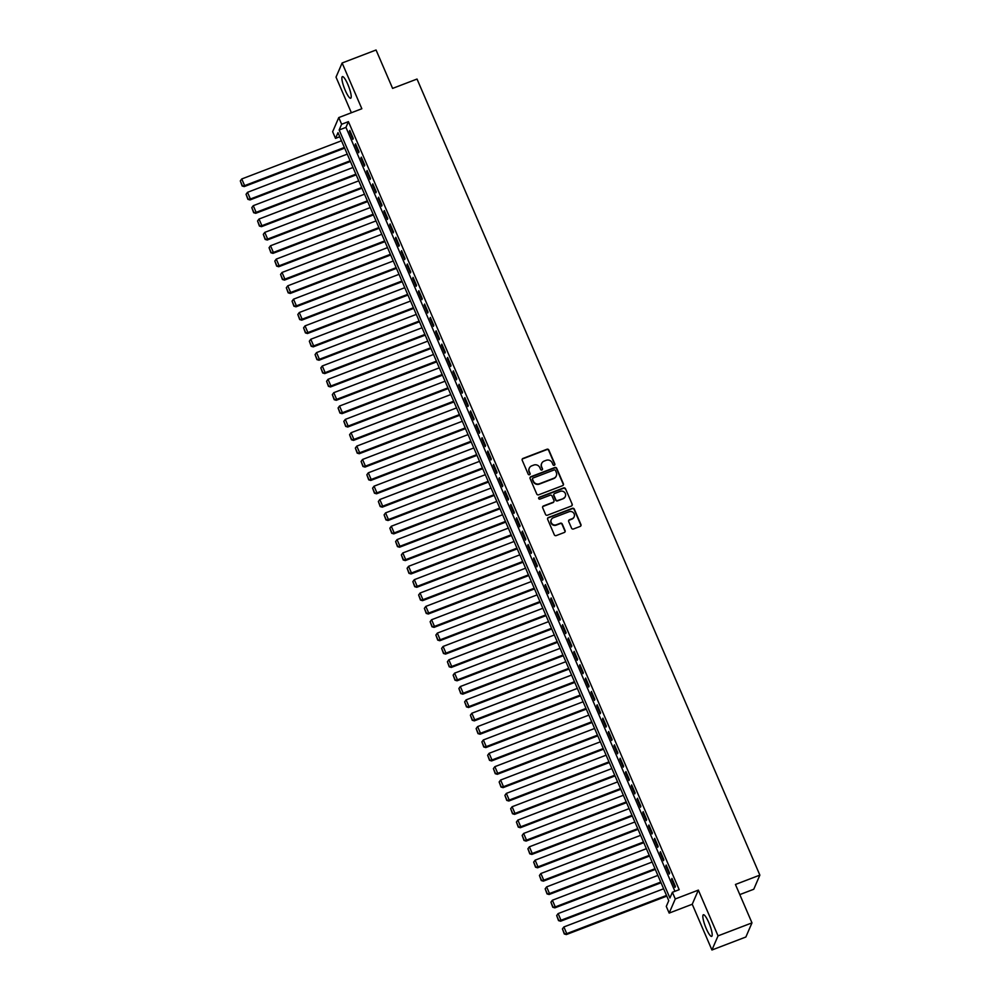 <?xml version="1.0" encoding="UTF-8"?>
<svg xmlns="http://www.w3.org/2000/svg" width="1000" height="1000" viewBox="0 0 1000 1000"><rect width="100%" height="100%" fill="white"/><g stroke="black" fill="none" stroke-linecap="round" stroke-linejoin="round"><path stroke-width="1.5" d="M554.312 465.262A1.025 0.975 23.4 0 0 554.85 463.988L548.85 450.05A1.45 1.4 23.4 0 0 546.95 449.25L522.975 458.438A1.45 1.4 23.4 0 0 522.212 460.25L528.2 474.188A1.025 0.975 23.4 0 0 530.075 474.225A1.025 0.975 23.4 0 0 530.075 473.475L529.3 471.662A4.662 4.475 23.4 0 1 531.75 465.838L533.75 465.075A4.662 4.475 23.4 0 1 539.812 467.638L540.6 469.438A1.025 0.975 23.4 0 0 542.463 469.487A1.025 0.975 23.4 0 0 542.463 468.725L541.688 466.925A4.662 4.475 23.4 0 1 544.138 461.1L546.138 460.325A4.662 4.475 23.4 0 1 552.212 462.9L552.987 464.7A1.025 0.975 23.4 0 0 554.312 465.262M554.75 464.925A1.025 0.975 23.4 0 0 554.688 464.363L548.688 450.438A1.45 1.4 23.4 0 0 546.788 449.637L522.812 458.812A1.45 1.4 23.4 0 0 522.137 459.363M529.975 474.412A1.025 0.975 23.4 0 0 529.9 473.85L529.3 471.662M542.362 469.675A1.025 0.975 23.4 0 0 542.3 469.113L541.688 466.925M708.8 922.588A11.575 2.312 -111 0 0 703.375 914.762A11.575 2.312 -111 0 0 706.225 928.55A11.575 2.312 -111 0 0 711.65 936.375A11.575 2.312 -111 0 0 708.8 922.588M347.837 84.438A11.575 2.312 -111 0 0 342.413 76.625A11.575 2.312 -111 0 0 345.262 90.4A11.575 2.312 -111 0 0 350.688 98.225A11.575 2.312 -111 0 0 347.837 84.438M571.562 528.188A1.45 1.4 23.4 0 0 573.45 528.987L580.188 526.413A1.45 1.4 23.4 0 0 580.95 524.587L574.288 509.113A1.45 1.4 23.4 0 0 572.388 508.312L548.413 517.5A1.45 1.4 23.4 0 0 547.638 519.312L554.3 534.788A1.45 1.4 23.4 0 0 556.2 535.588L564.325 532.475A1.45 1.4 23.4 0 0 565.1 530.662L562.25 524.038A1.45 1.4 23.4 0 0 560.35 523.237L556.312 524.775A3.9 3.738 23.4 0 1 551.237 519.725A3.9 3.738 23.4 0 1 553.3 517.762L569.087 511.725A3.9 3.738 23.4 0 1 574.175 516.775A3.9 3.738 23.4 0 1 572.1 518.737L569.475 519.738A1.45 1.4 23.4 0 0 568.7 521.562L571.562 528.188M672.4 892.275L675.275 898.95L669.163 913.088L666.287 906.413L668.763 900.675L338 132.662L335.525 138.387L332.65 131.713L338.762 117.575L341.637 124.25L339.162 129.987L669.925 898L672.4 892.275L679.188 889.675L348.425 121.65L341.637 124.25M338.762 117.575L361.838 108.737L342.125 62.987L376.062 50L392.6 88.4L417.025 79.05L759.862 875.113L735.438 884.475L751.975 922.875L718.05 935.863L698.35 890.113L675.275 898.95M562.625 485.637A1.45 1.4 23.4 0 0 563.387 483.812L556.725 468.338A1.45 1.4 23.4 0 0 554.825 467.537L530.85 476.725A1.45 1.4 23.4 0 0 530.087 478.537L536.75 494.012A1.45 1.4 23.4 0 0 538.638 494.812L562.625 485.637M565.5 488.725L572.175 504.2A1.45 1.4 23.4 0 1 571.4 506.025L547.425 515.2A1.45 1.4 23.4 0 1 545.525 514.4L542.675 507.775A1.45 1.4 23.4 0 1 543.438 505.962L553.162 502.238A1.45 1.4 23.4 0 0 553.938 500.412L552.038 496.025A1.45 1.4 23.4 0 0 550.15 495.225L540.025 499.1A1.025 0.975 23.4 0 1 538.688 497.775A1.025 0.975 23.4 0 1 539.225 497.262L563.612 487.925A1.45 1.4 23.4 0 1 565.5 488.725L572.175 504.2M751.975 922.875L745.863 937.013L711.938 950L718.05 935.863M342.125 62.987L336.025 77.125L351.362 112.75M353.263 138.45L349.812 130.438L349.4 131.387L352.85 139.4L353.263 138.45M359.012 151.8L355.562 143.787L355.15 144.75L358.6 152.762L359.012 151.8M364.775 165.162L361.325 157.15L360.9 158.1L364.363 166.112L364.775 165.162M370.525 178.512L367.075 170.5L366.662 171.462L370.112 179.475L370.525 178.512M376.275 191.875L372.825 183.863L372.413 184.812L375.863 192.825L376.275 191.875M382.025 205.225L378.575 197.213L378.162 198.175L381.613 206.188L382.025 205.225M387.775 218.588L384.325 210.575L383.913 211.525L387.362 219.537L387.775 218.588M393.537 231.95L390.075 223.925L389.663 224.887L393.125 232.9L393.537 231.95M399.288 245.3L395.838 237.288L395.425 238.238L398.875 246.262L399.288 245.3M405.037 258.663L401.587 250.65L401.175 251.6L404.625 259.613L405.037 258.663M410.788 272.013L407.337 264L406.925 264.962L410.375 272.975L410.788 272.013M416.538 285.375L413.088 277.362L412.675 278.312L416.125 286.325L416.538 285.375M422.3 298.725L418.837 290.712L418.425 291.675L421.875 299.688L422.3 298.725M428.05 312.087L424.6 304.075L424.188 305.025L427.638 313.038L428.05 312.087M433.8 325.438L430.35 317.425L429.938 318.387L433.387 326.4L433.8 325.438M439.55 338.8L436.1 330.788L435.688 331.737L439.137 339.75L439.55 338.8M445.3 352.163L441.85 344.137L441.438 345.1L444.888 353.113L445.3 352.163M451.05 365.513L447.6 357.5L447.188 358.45L450.637 366.475L451.05 365.513M456.812 378.875L453.363 370.85L452.95 371.812L456.4 379.825L456.812 378.875M462.562 392.225L459.113 384.212L458.7 385.163L462.15 393.188L462.562 392.225M468.312 405.588L464.862 397.575L464.45 398.525L467.9 406.538L468.312 405.588M474.062 418.938L470.613 410.925L470.2 411.887L473.65 419.9L474.062 418.938M479.812 432.3L476.362 424.288L475.95 425.238L479.4 433.25L479.812 432.3M485.575 445.65L482.113 437.638L481.7 438.6L485.163 446.613L485.575 445.65M491.325 459.012L487.875 451L487.463 451.95L490.913 459.963L491.325 459.012M497.075 472.362L493.625 464.35L493.212 465.312L496.662 473.325L497.075 472.362M502.825 485.725L499.375 477.713L498.963 478.663L502.413 486.675L502.825 485.725M508.575 499.087L505.125 491.062L504.712 492.025L508.162 500.037L508.575 499.087M514.338 512.438L510.875 504.425L510.462 505.375L513.925 513.4L514.338 512.438M520.087 525.8L516.638 517.788L516.225 518.737L519.675 526.75L520.087 525.8M525.837 539.15L522.388 531.138L521.975 532.087L525.425 540.112L525.837 539.15M531.587 552.513L528.138 544.5L527.725 545.45L531.175 553.462L531.587 552.513M537.337 565.862L533.888 557.85L533.475 558.812L536.925 566.825L537.337 565.862M543.088 579.225L539.637 571.213L539.225 572.163L542.675 580.175L543.088 579.225M548.85 592.575L545.4 584.562L544.987 585.525L548.438 593.538L548.85 592.575M554.6 605.938L551.15 597.925L550.737 598.875L554.188 606.888L554.6 605.938M560.35 619.288L556.9 611.275L556.487 612.238L559.938 620.25L560.35 619.288M566.1 632.65L562.65 624.637L562.238 625.588L565.688 633.6L566.1 632.65M571.85 646.012L568.4 637.987L567.987 638.95L571.438 646.963L571.85 646.012M577.612 659.362L574.163 651.35L573.737 652.3L577.2 660.325L577.612 659.362M583.362 672.725L579.913 664.712L579.5 665.662L582.95 673.675L583.362 672.725M589.113 686.075L585.662 678.062L585.25 679.025L588.7 687.038L589.113 686.075M594.862 699.438L591.413 691.425L591 692.375L594.45 700.387L594.862 699.438M600.612 712.788L597.163 704.775L596.75 705.738L600.2 713.75L600.612 712.788M606.375 726.15L602.913 718.138L602.5 719.087L605.962 727.1L606.375 726.15M612.125 739.5L608.675 731.488L608.263 732.45L611.712 740.462L612.125 739.5M617.875 752.862L614.425 744.85L614.012 745.8L617.463 753.812L617.875 752.862M623.625 766.225L620.175 758.2L619.763 759.163L623.212 767.175L623.625 766.225M629.375 779.575L625.925 771.562L625.513 772.513L628.962 780.525L629.375 779.575M635.138 792.938L631.675 784.912L631.263 785.875L634.712 793.888L635.138 792.938M640.888 806.287L637.438 798.275L637.025 799.225L640.475 807.25L640.888 806.287M646.637 819.65L643.188 811.637L642.775 812.588L646.225 820.6L646.637 819.65M652.387 833L648.938 824.987L648.525 825.95L651.975 833.962L652.387 833M658.138 846.363L654.688 838.35L654.275 839.3L657.725 847.312L658.138 846.363M663.888 859.712L660.438 851.7L660.025 852.663L663.475 860.675L663.888 859.712M669.65 873.075L666.2 865.062L665.788 866.012L669.237 874.025L669.65 873.075M348.425 121.65L345.95 127.387L674.938 891.3M671.538 879.375L674.987 887.387L675.4 886.425L671.95 878.413L671.538 879.375L672.237 879.1M739.8 894.6L753.763 889.25L759.862 875.113M698.35 890.113L692.237 904.25L711.938 950M692.237 904.25L669.163 913.088M339.775 136.762L335.525 138.387M345.95 127.387L339.162 129.987M349.4 131.387L350.112 131.113M355.15 144.75L355.863 144.475M360.9 158.1L361.613 157.825M366.662 171.462L367.362 171.188M372.413 184.812L373.113 184.55M378.162 198.175L378.875 197.9M383.913 211.525L384.625 211.262M389.663 224.887L390.375 224.613M395.425 238.238L396.125 237.975M401.175 251.6L401.875 251.325M406.925 264.962L407.638 264.688M412.675 278.312L413.387 278.038M418.425 291.675L419.137 291.4M424.188 305.025L424.888 304.762M429.938 318.387L430.637 318.113M435.688 331.737L436.4 331.475M441.438 345.1L442.15 344.825M447.188 358.45L447.9 358.188M452.95 371.812L453.65 371.538M458.7 385.163L459.4 384.9M464.45 398.525L465.15 398.25M470.2 411.887L470.913 411.613M475.95 425.238L476.662 424.963M481.7 438.6L482.413 438.325M487.463 451.95L488.162 451.688M493.212 465.312L493.913 465.037M498.963 478.663L499.675 478.4M504.712 492.025L505.425 491.75M510.462 505.375L511.175 505.112M516.225 518.737L516.925 518.462M521.975 532.087L522.675 531.825M527.725 545.45L528.438 545.175M533.475 558.812L534.188 558.538M539.225 572.163L539.938 571.888M544.987 585.525L545.688 585.25M550.737 598.875L551.438 598.612M556.487 612.238L557.2 611.962M562.238 625.588L562.95 625.325M567.987 638.95L568.7 638.675M573.737 652.3L574.45 652.038M579.5 665.662L580.2 665.387M585.25 679.025L585.95 678.75M591 692.375L591.712 692.1M596.75 705.738L597.463 705.462M602.5 719.087L603.212 718.812M608.263 732.45L608.962 732.175M614.012 745.8L614.712 745.537M619.763 759.163L620.475 758.888M625.513 772.513L626.225 772.25M631.263 785.875L631.975 785.6M637.025 799.225L637.725 798.962M642.775 812.588L643.475 812.312M648.525 825.95L649.237 825.675M654.275 839.3L654.987 839.025M660.025 852.663L660.738 852.387M665.788 866.012L666.488 865.75M541.587 463.638A4.662 4.475 23.4 0 0 541.512 467.3M529.2 468.375A4.662 4.475 23.4 0 0 529.125 472.05M563.3 485.087A1.45 1.4 23.4 0 0 563.225 484.2L556.562 468.725A1.45 1.4 23.4 0 0 554.663 467.925L530.688 477.1A1.45 1.4 23.4 0 0 530.013 477.65M555.487 470.5A1.025 0.975 23.4 0 0 554.15 469.938L533.112 478A1.025 0.975 23.4 0 0 532.575 479.275L533.387 481.175A4.662 4.475 23.4 0 0 539.462 483.738L553.85 478.225A4.662 4.475 23.4 0 0 556.3 472.4L555.487 470.5M532.5 478.713A1.025 0.975 23.4 0 0 532.4 479.65L532.575 479.275M556.225 476.075A4.662 4.475 23.4 0 1 553.675 478.612L539.288 484.113A4.662 4.475 23.4 0 1 533.225 481.55L532.4 479.65M572.075 505.475A1.45 1.4 23.4 0 0 572 504.588M553.837 501.688A1.45 1.4 23.4 0 1 553 502.612L543.275 506.337A1.45 1.4 23.4 0 0 542.6 506.887M565.337 489.113A1.45 1.4 23.4 0 0 563.45 488.312L539.062 497.65A1.025 0.975 23.4 0 0 538.625 497.975M563.263 498.375A3.9 3.738 23.4 0 0 564.475 492.275A3.9 3.738 23.4 0 0 560.237 491.362L554.675 493.488A1.45 1.4 23.4 0 0 553.913 495.312L555.8 499.7A1.45 1.4 23.4 0 0 557.7 500.5L563.088 498.75A3.9 3.738 23.4 0 0 565.237 496.6M553.837 494.412A1.45 1.4 23.4 0 0 553.737 495.688L553.913 495.312M563.088 498.75L557.525 500.887A1.45 1.4 23.4 0 1 555.638 500.087L553.737 495.688M574.075 516.962A3.9 3.738 23.4 0 1 571.938 519.113L569.312 520.125A1.45 1.4 23.4 0 0 568.638 520.675M551.15 519.913A3.9 3.738 23.4 0 0 556.15 525.163L556.312 524.775M565 531.925A1.45 1.4 23.4 0 0 564.925 531.038L562.075 524.412A1.45 1.4 23.4 0 0 560.188 523.612L556.15 525.163M580.85 525.862A1.45 1.4 23.4 0 0 580.788 524.975L574.125 509.5A1.45 1.4 23.4 0 0 572.225 508.7L548.25 517.875A1.45 1.4 23.4 0 0 547.575 518.425M344.375 147.45L244.625 185.637L241.75 178.962L341.5 140.775M242.312 185.6L240.3 180.925L242.15 185.987L244.625 185.637L244.213 186.6L344.675 148.138M241.75 178.962L240.3 180.925M242.15 185.987L244.213 186.6M350.125 160.812L250.387 199L247.5 192.325L347.25 154.125M248.062 198.962L246.05 194.288L247.9 199.338L250.387 199L249.975 199.95L350.425 161.488M247.5 192.325L246.05 194.288M247.9 199.338L249.975 199.95M355.875 174.163L256.137 212.35L253.263 205.675L353 167.488M253.812 212.312L251.8 207.638L253.65 212.7L256.137 212.35L255.725 213.312L356.175 174.85M253.263 205.675L251.8 207.638M253.65 212.7L255.725 213.312M361.637 187.525L261.887 225.712L259.012 219.037L358.75 180.837M259.562 225.675L257.55 221L259.4 226.05L261.887 225.712L261.475 226.663L361.925 188.2M259.012 219.037L257.55 221M259.4 226.05L261.475 226.663M367.388 200.875L267.638 239.062L264.762 232.387L364.513 194.2M265.325 239.025L263.3 234.35L265.15 239.412L267.638 239.062L267.225 240.025L367.675 201.562M264.762 232.387L263.3 234.35M265.15 239.412L267.225 240.025M373.137 214.237L273.387 252.425L270.512 245.75L370.262 207.562M271.075 252.387L269.062 247.712L270.912 252.763L273.387 252.425L272.975 253.375L373.438 214.925M270.512 245.75L269.062 247.712M270.912 252.763L272.975 253.375M378.888 227.587L279.137 265.788L276.262 259.1L376.012 220.912M276.825 265.738L274.812 261.062L276.663 266.125L279.137 265.788L278.725 266.737L379.188 228.275M276.262 259.1L274.812 261.062M276.663 266.125L278.725 266.737M384.637 240.95L284.9 279.137L282.025 272.462L381.763 234.275M282.575 279.1L280.562 274.425L282.413 279.488L284.9 279.137L284.488 280.1L384.938 241.637M282.025 272.462L280.562 274.425M282.413 279.488L284.488 280.1M390.4 254.3L290.65 292.5L287.775 285.812L387.512 247.625M288.325 292.45L286.312 287.775L288.163 292.838L290.65 292.5L290.238 293.45L390.688 254.988M287.775 285.812L286.312 287.775M288.163 292.838L290.238 293.45M396.15 267.663L296.4 305.85L293.525 299.175L393.275 260.988M294.075 305.812L292.062 301.137L293.913 306.2L296.4 305.85L295.988 306.812L396.438 268.35M293.525 299.175L292.062 301.137M293.913 306.2L295.988 306.812M401.9 281.025L302.15 319.212L299.275 312.525L399.025 274.337M299.837 319.175L297.825 314.5L299.662 319.55L302.15 319.212L301.737 320.163L402.188 281.7M299.275 312.525L297.825 314.5M299.662 319.55L301.737 320.163M407.65 294.375L307.9 332.562L305.025 325.887L404.775 287.7M305.587 332.525L303.575 327.85L305.425 332.912L307.9 332.562L307.488 333.525L407.95 295.062M305.025 325.887L303.575 327.85M305.425 332.912L307.488 333.525M413.4 307.738L313.663 345.925L310.788 339.25L410.525 301.05M311.337 345.887L309.325 341.213L311.175 346.262L313.663 345.925L313.25 346.875L413.7 308.412M310.788 339.25L309.325 341.213M311.175 346.262L313.25 346.875M419.15 321.087L319.413 359.275L316.537 352.6L416.275 314.413M317.087 359.237L315.075 354.562L316.925 359.625L319.413 359.275L319 360.238L419.45 321.775M316.537 352.6L315.075 354.562M316.925 359.625L319 360.238M424.913 334.45L325.163 372.638L322.287 365.962L422.038 327.762M322.837 372.6L320.825 367.925L322.675 372.975L325.163 372.638L324.75 373.587L425.2 335.138M322.287 365.962L320.825 367.925M322.675 372.975L324.75 373.587M430.662 347.8L330.913 385.988L328.038 379.312L427.788 341.125M328.6 385.95L326.587 381.275L328.425 386.337L330.913 385.988L330.5 386.95L430.95 348.488M328.038 379.312L326.587 381.275M328.425 386.337L330.5 386.95M436.413 361.163L336.662 399.35L333.787 392.675L433.537 354.487M334.35 399.312L332.337 394.637L334.188 399.688L336.662 399.35L336.25 400.3L436.712 361.85M333.787 392.675L332.337 394.637M334.188 399.688L336.25 400.3M442.163 374.513L342.425 412.713L339.538 406.025L439.288 367.837M340.1 412.663L338.088 407.987L339.938 413.05L342.425 412.713L342.013 413.663L442.463 375.2M339.538 406.025L338.088 407.987M339.938 413.05L342.013 413.663M447.912 387.875L348.175 426.062L345.3 419.387L445.037 381.2M345.85 426.025L343.837 421.35L345.688 426.413L348.175 426.062L347.762 427.025L448.212 388.562M345.3 419.387L343.837 421.35M345.688 426.413L347.762 427.025M453.675 401.225L353.925 439.425L351.05 432.738L450.788 394.55M351.6 439.387L349.588 434.712L351.438 439.762L353.925 439.425L353.512 440.375L453.963 401.912M351.05 432.738L349.588 434.712M351.438 439.762L353.512 440.375M459.425 414.588L359.675 452.775L356.8 446.1L456.55 407.912M357.362 452.738L355.35 448.062L357.188 453.125L359.675 452.775L359.263 453.738L459.712 415.275M356.8 446.1L355.35 448.062M357.188 453.125L359.263 453.738M465.175 427.95L365.425 466.138L362.55 459.462L462.3 421.262M363.113 466.1L361.1 461.425L362.95 466.475L365.425 466.138L365.012 467.088L465.475 428.625M362.55 459.462L361.1 461.425M362.95 466.475L365.012 467.088M470.925 441.3L371.188 479.487L368.3 472.812L468.05 434.625M368.862 479.45L366.85 474.775L368.7 479.837L371.188 479.487L370.763 480.45L471.225 441.987M368.3 472.812L366.85 474.775M368.7 479.837L370.763 480.45M476.675 454.663L376.938 492.85L374.062 486.175L473.8 447.975M374.613 492.812L372.6 488.137L374.45 493.188L376.938 492.85L376.525 493.8L476.975 455.337M374.062 486.175L372.6 488.137M374.45 493.188L376.525 493.8M482.438 468.013L382.688 506.2L379.812 499.525L479.55 461.337M380.363 506.163L378.35 501.488L380.2 506.55L382.688 506.2L382.275 507.163L482.725 468.7M379.812 499.525L378.35 501.488M380.2 506.55L382.275 507.163M488.188 481.375L388.438 519.562L385.562 512.888L485.312 474.7M386.125 519.525L384.1 514.85L385.95 519.9L388.438 519.562L388.025 520.513L488.475 482.062M385.562 512.888L384.1 514.85M385.95 519.9L388.025 520.513M493.938 494.725L394.188 532.925L391.312 526.237L491.062 488.05M391.875 532.875L389.862 528.2L391.7 533.263L394.188 532.925L393.775 533.875L494.225 495.412M391.312 526.237L389.862 528.2M391.7 533.263L393.775 533.875M499.688 508.088L399.938 546.275L397.062 539.6L496.812 501.413M397.625 546.237L395.613 541.562L397.463 546.613L399.938 546.275L399.525 547.225L499.988 508.775M397.062 539.6L395.613 541.562M397.463 546.613L399.525 547.225M505.438 521.438L405.7 559.637L402.825 552.95L502.562 514.763M403.375 559.587L401.362 554.913L403.212 559.975L405.7 559.637L405.288 560.588L505.737 522.125M402.825 552.95L401.362 554.913M403.212 559.975L405.288 560.588M511.188 534.8L411.45 572.987L408.575 566.312L508.312 528.125M409.125 572.95L407.113 568.275L408.963 573.337L411.45 572.987L411.037 573.95L511.488 535.487M408.575 566.312L407.113 568.275M408.963 573.337L411.037 573.95M516.95 548.162L417.2 586.35L414.325 579.663L514.075 541.475M414.875 586.312L412.863 581.638L414.712 586.688L417.2 586.35L416.788 587.3L517.238 548.837M414.325 579.663L412.863 581.638M414.712 586.688L416.788 587.3M522.7 561.512L422.95 599.7L420.075 593.025L519.825 554.837M420.637 599.663L418.625 594.987L420.462 600.05L422.95 599.7L422.537 600.662L522.987 562.2M420.075 593.025L418.625 594.987M420.462 600.05L422.537 600.662M528.45 574.875L428.7 613.062L425.825 606.388L525.575 568.188M426.388 613.025L424.375 608.35L426.225 613.4L428.7 613.062L428.288 614.012L528.75 575.55M425.825 606.388L424.375 608.35M426.225 613.4L428.288 614.012M534.2 588.225L434.462 626.413L431.587 619.738L531.325 581.55M432.137 626.375L430.125 621.7L431.975 626.763L434.462 626.413L434.05 627.375L534.5 588.913M431.587 619.738L430.125 621.7M431.975 626.763L434.05 627.375M539.95 601.587L440.213 639.775L437.337 633.1L537.075 594.9M437.887 639.738L435.875 635.062L437.725 640.113L440.213 639.775L439.8 640.725L540.25 602.263M437.337 633.1L435.875 635.062M437.725 640.113L439.8 640.725M545.712 614.938L445.962 653.125L443.088 646.45L542.837 608.263M443.638 653.088L441.625 648.413L443.475 653.475L445.962 653.125L445.55 654.087L546 615.625M443.088 646.45L441.625 648.413M443.475 653.475L445.55 654.087M551.462 628.3L451.712 666.488L448.837 659.812L548.587 621.625M449.4 666.45L447.388 661.775L449.225 666.825L451.712 666.488L451.3 667.438L551.75 628.987M448.837 659.812L447.388 661.775M449.225 666.825L451.3 667.438M557.212 641.65L457.463 679.85L454.588 673.162L554.338 634.975M455.15 679.8L453.137 675.125L454.988 680.188L457.463 679.85L457.05 680.8L557.513 642.337M454.588 673.162L453.137 675.125M454.988 680.188L457.05 680.8M562.962 655.013L463.225 693.2L460.337 686.525L560.087 648.337M460.9 693.162L458.888 688.487L460.737 693.538L463.225 693.2L462.812 694.163L563.263 655.7M460.337 686.525L458.888 688.487M460.737 693.538L462.812 694.163M568.713 668.363L468.975 706.562L466.1 699.875L565.837 661.688M466.65 706.513L464.637 701.838L466.488 706.9L468.975 706.562L468.562 707.513L569.012 669.05M466.1 699.875L464.637 701.838M466.488 706.9L468.562 707.513M574.475 681.725L474.725 719.912L471.85 713.238L571.587 675.05M472.4 719.875L470.387 715.2L472.238 720.263L474.725 719.912L474.312 720.875L574.763 682.412M471.85 713.238L470.387 715.2M472.238 720.263L474.312 720.875M580.225 695.088L480.475 733.275L477.6 726.587L577.35 688.4M478.162 733.238L476.138 728.562L477.987 733.612L480.475 733.275L480.062 734.225L580.513 695.763M477.6 726.587L476.138 728.562M477.987 733.612L480.062 734.225M585.975 708.438L486.225 746.625L483.35 739.95L583.1 701.762M483.913 746.587L481.9 741.912L483.75 746.975L486.225 746.625L485.812 747.588L586.275 709.125M483.35 739.95L481.9 741.912M483.75 746.975L485.812 747.588M591.725 721.8L491.987 759.987L489.1 753.312L588.85 715.113M489.663 759.95L487.65 755.275L489.5 760.325L491.987 759.987L491.562 760.938L592.025 722.475M489.1 753.312L487.65 755.275M489.5 760.325L491.562 760.938M597.475 735.15L497.738 773.337L494.862 766.663L594.6 728.475M495.412 773.3L493.4 768.625L495.25 773.688L497.738 773.337L497.325 774.3L597.775 735.837M494.862 766.663L493.4 768.625M495.25 773.688L497.325 774.3M603.237 748.512L503.488 786.7L500.613 780.025L600.35 741.825M501.163 786.663L499.15 781.988L501 787.038L503.488 786.7L503.075 787.65L603.525 749.188M500.613 780.025L499.15 781.988M501 787.038L503.075 787.65M608.987 761.862L509.237 800.05L506.362 793.375L606.112 755.188M506.925 800.013L504.9 795.337L506.75 800.4L509.237 800.05L508.825 801.012L609.275 762.55M506.362 793.375L504.9 795.337M506.75 800.4L508.825 801.012M614.738 775.225L514.987 813.413L512.112 806.737L611.862 768.55M512.675 813.375L510.662 808.7L512.5 813.75L514.987 813.413L514.575 814.362L615.025 775.913M512.112 806.737L510.662 808.7M512.5 813.75L514.575 814.362M620.487 788.575L520.737 826.775L517.863 820.088L617.612 781.9M518.425 826.725L516.413 822.05L518.263 827.113L520.737 826.775L520.325 827.725L620.788 789.262M517.863 820.088L516.413 822.05M518.263 827.113L520.325 827.725M626.237 801.938L526.5 840.125L523.625 833.45L623.362 795.263M524.175 840.088L522.163 835.413L524.012 840.475L526.5 840.125L526.087 841.087L626.538 802.625M523.625 833.45L522.163 835.413M524.012 840.475L526.087 841.087M631.987 815.288L532.25 853.487L529.375 846.8L629.113 808.612M529.925 853.438L527.913 848.775L529.763 853.825L532.25 853.487L531.838 854.438L632.288 815.975M529.375 846.8L527.913 848.775M529.763 853.825L531.838 854.438M637.75 828.65L538 866.838L535.125 860.163L634.875 821.975M535.675 866.8L533.663 862.125L535.513 867.188L538 866.838L537.587 867.8L638.038 829.338M535.125 860.163L533.663 862.125M535.513 867.188L537.587 867.8M643.5 842.013L543.75 880.2L540.875 873.512L640.625 835.325M541.438 880.163L539.425 875.487L541.263 880.537L543.75 880.2L543.337 881.15L643.787 842.688M540.875 873.512L539.425 875.487M541.263 880.537L543.337 881.15M649.25 855.362L549.5 893.55L546.625 886.875L646.375 848.688M547.188 893.512L545.175 888.838L547.025 893.9L549.5 893.55L549.087 894.513L649.55 856.05M546.625 886.875L545.175 888.838M547.025 893.9L549.087 894.513M655 868.725L555.262 906.912L552.375 900.238L652.125 862.038M552.938 906.875L550.925 902.2L552.775 907.25L555.262 906.912L554.85 907.862L655.3 869.4M552.375 900.238L550.925 902.2M552.775 907.25L554.85 907.862M660.75 882.075L561.013 920.263L558.138 913.587L657.875 875.4M558.688 920.225L556.675 915.55L558.525 920.612L561.013 920.263L560.6 921.225L661.05 882.763M558.138 913.587L556.675 915.55M558.525 920.612L560.6 921.225M666.513 895.438L566.763 933.625L563.888 926.95L663.637 888.763M564.438 933.587L562.425 928.913L564.275 933.962L566.763 933.625L566.35 934.575L666.8 896.125M563.888 926.95L562.425 928.913M564.275 933.962L566.35 934.575"/></g></svg>
